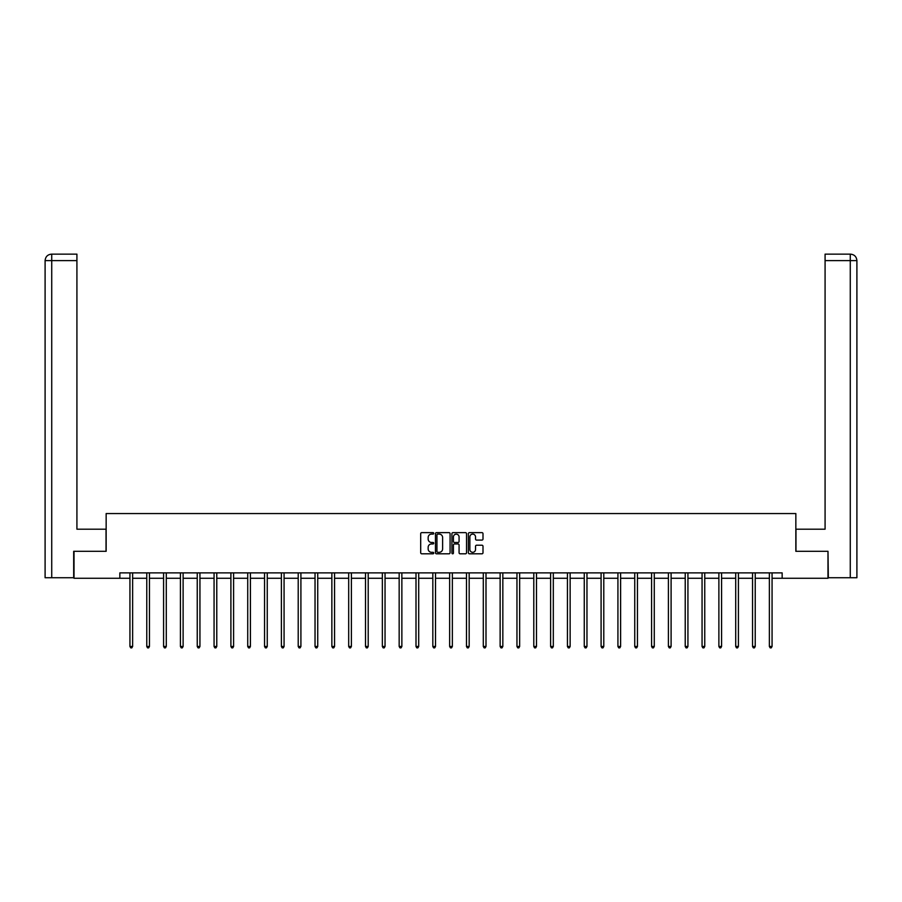 <?xml version="1.0" encoding="UTF-8"?>
<svg xmlns="http://www.w3.org/2000/svg" width="902" height="902" viewBox="0 0 902 902"><rect width="100%" height="100%" fill="white"/><g stroke="black" fill="none" stroke-linecap="round" stroke-linejoin="round"><path stroke-width="1.35" d="M433.738 533.364A0.744 0.744 0 0 0 433.005 532.631L421.753 532.631A1.06 1.06 0 0 0 420.693 533.691L420.693 552.746A1.06 1.06 0 0 0 421.753 553.805L433.005 553.805A0.744 0.744 0 0 0 433.738 553.061A0.744 0.744 0 0 0 433.005 552.317L431.539 552.317A3.382 3.382 0 0 1 428.157 548.935L428.157 547.345A3.382 3.382 0 0 1 431.539 543.951L433.005 543.951A0.744 0.744 0 0 0 433.738 543.218A0.744 0.744 0 0 0 433.005 542.474L431.539 542.474A3.382 3.382 0 0 1 428.157 539.08L428.157 537.502A3.382 3.382 0 0 1 431.539 534.108L433.005 534.108A0.744 0.744 0 0 0 433.738 533.364M481.939 540.095A1.06 1.06 0 0 0 482.998 539.035L482.998 533.691A1.06 1.06 0 0 0 481.939 532.631L469.446 532.631A1.06 1.06 0 0 0 468.386 533.691L468.386 552.746A1.06 1.06 0 0 0 469.446 553.805L481.939 553.805A1.06 1.06 0 0 0 482.998 552.746L482.998 546.285A1.06 1.06 0 0 0 481.939 545.225L476.594 545.225A1.06 1.06 0 0 0 475.534 546.285L475.534 549.487A2.83 2.83 0 0 1 472.704 552.317A2.83 2.83 0 0 1 469.874 549.487L469.874 536.938A2.83 2.83 0 0 1 472.704 534.108A2.83 2.83 0 0 1 475.534 536.938L475.534 539.035A1.06 1.06 0 0 0 476.594 540.095L481.939 540.095M76.918 254.138L51.583 254.138L76.918 254.138L76.918 260.61L51.73 260.61L51.73 577.731L73.682 577.731L73.682 551.302L106.154 551.302L106.154 513.554L795.846 513.554L795.846 551.302L827.991 551.302L827.991 578.272L782.147 578.272L782.147 572.883L119.853 572.883L119.853 578.272L129.933 578.272M74.009 551.302L74.009 578.272L119.853 578.272M450.075 533.691A1.06 1.06 0 0 0 449.016 532.631L436.523 532.631A1.06 1.06 0 0 0 435.463 533.691L435.463 552.746A1.06 1.06 0 0 0 436.523 553.805L449.016 553.805A1.06 1.06 0 0 0 450.075 552.746L450.075 533.691M452.984 532.631L465.477 532.631A1.06 1.06 0 0 1 466.537 533.691L466.537 552.746A1.06 1.06 0 0 1 465.477 553.805L460.133 553.805A1.06 1.06 0 0 1 459.073 552.746L459.073 545.011A1.06 1.06 0 0 0 458.013 543.951L454.473 543.951A1.06 1.06 0 0 0 453.413 545.011L453.413 553.061A0.744 0.744 0 0 1 452.669 553.805A0.744 0.744 0 0 1 451.925 553.061L451.925 533.691A1.06 1.06 0 0 1 452.984 532.631M132.628 578.272L146.767 578.272M149.461 578.272L163.589 578.272M166.284 578.272L180.423 578.272M183.117 578.272L197.245 578.272M199.94 578.272L214.067 578.272M216.773 578.272L230.901 578.272M233.595 578.272L247.723 578.272M250.418 578.272L264.557 578.272M267.251 578.272L281.379 578.272M284.074 578.272L298.212 578.272M300.907 578.272L315.035 578.272M317.729 578.272L331.857 578.272M334.563 578.272L348.691 578.272M351.385 578.272L365.513 578.272M368.208 578.272L382.347 578.272M385.041 578.272L399.169 578.272M401.864 578.272L416.002 578.272M418.697 578.272L432.825 578.272M435.519 578.272L449.647 578.272M452.353 578.272L466.481 578.272M469.175 578.272L483.303 578.272M485.998 578.272L500.136 578.272M502.831 578.272L516.959 578.272M519.653 578.272L533.792 578.272M536.487 578.272L550.615 578.272M553.309 578.272L567.437 578.272M570.143 578.272L584.27 578.272M586.965 578.272L601.093 578.272M603.788 578.272L617.926 578.272M620.621 578.272L634.749 578.272M637.443 578.272L651.582 578.272M654.277 578.272L668.405 578.272M671.099 578.272L685.227 578.272M687.933 578.272L702.06 578.272M704.755 578.272L718.883 578.272M721.577 578.272L735.716 578.272M738.411 578.272L752.539 578.272M755.233 578.272L769.372 578.272M772.067 578.272L782.147 578.272M437.684 534.108A0.744 0.744 0 0 0 436.94 534.852L436.94 551.584A0.744 0.744 0 0 0 437.684 552.317L439.218 552.317A3.382 3.382 0 0 0 442.611 548.935L442.611 537.502A3.382 3.382 0 0 0 439.218 534.108L437.684 534.108M459.073 536.994A2.83 2.83 0 0 0 456.243 534.164A2.83 2.83 0 0 0 453.413 536.994L453.413 541.414A1.06 1.06 0 0 0 454.473 542.474L458.013 542.474A1.06 1.06 0 0 0 459.073 541.414L459.073 536.994M132.774 572.883L132.707 573.041A1.082 1.082 0 0 0 132.628 573.435L132.628 646.463L129.933 646.463L129.933 573.435A1.082 1.082 0 0 0 129.854 573.041L129.798 572.883M132.628 646.463L131.827 647.861L130.745 647.861L129.933 646.463M106.041 551.302L106.041 529.192L76.918 529.192L76.918 260.61M51.73 577.731L45.1 577.731L45.1 260.61C45.483 256.675 47.637 254.522 51.561 254.138L51.583 254.138C47.637 254.522 45.483 256.675 45.1 260.61L45.1 513.012M51.73 254.138L53.195 254.138L51.73 254.138L51.73 260.61L45.1 260.61M795.959 551.302L795.959 529.192L825.082 529.192L825.082 254.138L850.417 254.138L825.082 254.138M856.9 577.731L856.9 513.012L856.9 577.731L828.318 577.731L827.991 551.302M850.27 254.138L848.805 254.138L850.27 254.138L850.27 260.61L825.082 260.61M850.27 577.731L850.27 260.61L856.9 260.61L856.9 513.012L856.9 260.61C856.517 256.675 854.363 254.522 850.439 254.138M149.597 572.883L149.54 573.041A1.082 1.082 0 0 0 149.461 573.435L149.461 646.463L146.767 646.463L146.767 573.435A1.082 1.082 0 0 0 146.688 573.041L146.62 572.883M149.461 646.463L148.65 647.861L147.567 647.861L146.767 646.463M166.43 572.883L166.363 573.041A1.082 1.082 0 0 0 166.284 573.435L166.284 646.463L163.589 646.463L163.589 573.435A1.082 1.082 0 0 0 163.51 573.041L163.454 572.883M166.284 646.463L165.483 647.861L164.401 647.861L163.589 646.463M183.253 572.883L183.196 573.041A1.082 1.082 0 0 0 183.117 573.435L183.117 646.463L180.423 646.463L180.423 573.435A1.082 1.082 0 0 0 180.344 573.041L180.276 572.883M183.117 646.463L182.305 647.861L181.223 647.861L180.423 646.463M200.086 572.883L200.018 573.041A1.082 1.082 0 0 0 199.94 573.435L199.94 646.463L197.245 646.463L197.245 573.435A1.082 1.082 0 0 0 197.166 573.041L197.098 572.883M199.94 646.463L199.128 647.861L198.057 647.861L197.245 646.463M216.908 572.883L216.852 573.041A1.082 1.082 0 0 0 216.773 573.435L216.773 646.463L214.067 646.463L214.067 573.435A1.082 1.082 0 0 0 214 573.041L213.932 572.883M216.773 646.463L215.961 647.861L214.879 647.861L214.067 646.463M233.742 572.883L233.674 573.041A1.082 1.082 0 0 0 233.595 573.435L233.595 646.463L230.901 646.463L230.901 573.435A1.082 1.082 0 0 0 230.822 573.041L230.754 572.883M233.595 646.463L232.784 647.861L231.713 647.861L230.901 646.463M250.564 572.883L250.497 573.041A1.082 1.082 0 0 0 250.418 573.435L250.418 646.463L247.723 646.463L247.723 573.435A1.082 1.082 0 0 0 247.644 573.041L247.588 572.883M250.418 646.463L249.617 647.861L248.535 647.861L247.723 646.463M267.387 572.883L267.33 573.041A1.082 1.082 0 0 0 267.251 573.435L267.251 646.463L264.557 646.463L264.557 573.435A1.082 1.082 0 0 0 264.478 573.041L264.41 572.883M267.251 646.463L266.44 647.861L265.357 647.861L264.557 646.463M284.22 572.883L284.153 573.041A1.082 1.082 0 0 0 284.074 573.435L284.074 646.463L281.379 646.463L281.379 573.435A1.082 1.082 0 0 0 281.3 573.041L281.244 572.883M284.074 646.463L283.273 647.861L282.191 647.861L281.379 646.463M301.042 572.883L300.986 573.041A1.082 1.082 0 0 0 300.907 573.435L300.907 646.463L298.212 646.463L298.212 573.435A1.082 1.082 0 0 0 298.134 573.041L298.066 572.883M300.907 646.463L300.095 647.861L299.013 647.861L298.212 646.463M317.876 572.883L317.808 573.041A1.082 1.082 0 0 0 317.729 573.435L317.729 646.463L315.035 646.463L315.035 573.435A1.082 1.082 0 0 0 314.956 573.041L314.888 572.883M317.729 646.463L316.918 647.861L315.847 647.861L315.035 646.463M334.698 572.883L334.642 573.041A1.082 1.082 0 0 0 334.563 573.435L334.563 646.463L331.857 646.463L331.857 573.435A1.082 1.082 0 0 0 331.789 573.041L331.722 572.883M334.563 646.463L333.751 647.861L332.669 647.861L331.857 646.463M351.532 572.883L351.464 573.041A1.082 1.082 0 0 0 351.385 573.435L351.385 646.463L348.691 646.463L348.691 573.435A1.082 1.082 0 0 0 348.612 573.041L348.544 572.883M351.385 646.463L350.574 647.861L349.502 647.861L348.691 646.463M368.354 572.883L368.287 573.041A1.082 1.082 0 0 0 368.208 573.435L368.208 646.463L365.513 646.463L365.513 573.435A1.082 1.082 0 0 0 365.434 573.041L365.378 572.883M368.208 646.463L367.407 647.861L366.325 647.861L365.513 646.463M385.177 572.883L385.12 573.041A1.082 1.082 0 0 0 385.041 573.435L385.041 646.463L382.347 646.463L382.347 573.435A1.082 1.082 0 0 0 382.268 573.041L382.2 572.883M385.041 646.463L384.229 647.861L383.147 647.861L382.347 646.463M402.01 572.883L401.942 573.041A1.082 1.082 0 0 0 401.864 573.435L401.864 646.463L399.169 646.463L399.169 573.435A1.082 1.082 0 0 0 399.09 573.041L399.034 572.883M401.864 646.463L401.063 647.861L399.981 647.861L399.169 646.463M418.832 572.883L418.776 573.041A1.082 1.082 0 0 0 418.697 573.435L418.697 646.463L416.002 646.463L416.002 573.435A1.082 1.082 0 0 0 415.923 573.041L415.856 572.883M418.697 646.463L417.885 647.861L416.803 647.861L416.002 646.463M435.666 572.883L435.598 573.041A1.082 1.082 0 0 0 435.519 573.435L435.519 646.463L432.825 646.463L432.825 573.435A1.082 1.082 0 0 0 432.746 573.041L432.678 572.883M435.519 646.463L434.708 647.861L433.637 647.861L432.825 646.463M452.488 572.883L452.432 573.041A1.082 1.082 0 0 0 452.353 573.435L452.353 646.463L449.647 646.463L449.647 573.435A1.082 1.082 0 0 0 449.568 573.041L449.512 572.883M452.353 646.463L451.541 647.861L450.459 647.861L449.647 646.463M469.322 572.883L469.254 573.041A1.082 1.082 0 0 0 469.175 573.435L469.175 646.463L466.481 646.463L466.481 573.435A1.082 1.082 0 0 0 466.402 573.041L466.334 572.883M469.175 646.463L468.363 647.861L467.292 647.861L466.481 646.463M486.144 572.883L486.077 573.041A1.082 1.082 0 0 0 485.998 573.435L485.998 646.463L483.303 646.463L483.303 573.435A1.082 1.082 0 0 0 483.224 573.041L483.168 572.883M485.998 646.463L485.197 647.861L484.115 647.861L483.303 646.463M502.966 572.883L502.91 573.041A1.082 1.082 0 0 0 502.831 573.435L502.831 646.463L500.136 646.463L500.136 573.435A1.082 1.082 0 0 0 500.058 573.041L499.99 572.883M502.831 646.463L502.019 647.861L500.937 647.861L500.136 646.463M519.8 572.883L519.732 573.041A1.082 1.082 0 0 0 519.653 573.435L519.653 646.463L516.959 646.463L516.959 573.435A1.082 1.082 0 0 0 516.88 573.041L516.823 572.883M519.653 646.463L518.853 647.861L517.771 647.861L516.959 646.463M536.622 572.883L536.566 573.041A1.082 1.082 0 0 0 536.487 573.435L536.487 646.463L533.792 646.463L533.792 573.435A1.082 1.082 0 0 0 533.713 573.041L533.646 572.883M536.487 646.463L535.675 647.861L534.593 647.861L533.792 646.463M553.456 572.883L553.388 573.041A1.082 1.082 0 0 0 553.309 573.435L553.309 646.463L550.615 646.463L550.615 573.435A1.082 1.082 0 0 0 550.536 573.041L550.468 572.883M553.309 646.463L552.498 647.861L551.426 647.861L550.615 646.463M570.278 572.883L570.211 573.041A1.082 1.082 0 0 0 570.143 573.435L570.143 646.463L567.437 646.463L567.437 573.435A1.082 1.082 0 0 0 567.358 573.041L567.302 572.883M570.143 646.463L569.331 647.861L568.249 647.861L567.437 646.463M587.112 572.883L587.044 573.041A1.082 1.082 0 0 0 586.965 573.435L586.965 646.463L584.27 646.463L584.27 573.435A1.082 1.082 0 0 0 584.192 573.041L584.124 572.883M586.965 646.463L586.153 647.861L585.082 647.861L584.27 646.463M603.934 572.883L603.866 573.041A1.082 1.082 0 0 0 603.788 573.435L603.788 646.463L601.093 646.463L601.093 573.435A1.082 1.082 0 0 0 601.014 573.041L600.957 572.883M603.788 646.463L602.987 647.861L601.905 647.861L601.093 646.463M620.756 572.883L620.7 573.041A1.082 1.082 0 0 0 620.621 573.435L620.621 646.463L617.926 646.463L617.926 573.435A1.082 1.082 0 0 0 617.847 573.041L617.78 572.883M620.621 646.463L619.809 647.861L618.727 647.861L617.926 646.463M637.59 572.883L637.522 573.041A1.082 1.082 0 0 0 637.443 573.435L637.443 646.463L634.749 646.463L634.749 573.435A1.082 1.082 0 0 0 634.67 573.041L634.613 572.883M637.443 646.463L636.643 647.861L635.56 647.861L634.749 646.463M654.412 572.883L654.356 573.041A1.082 1.082 0 0 0 654.277 573.435L654.277 646.463L651.582 646.463L651.582 573.435A1.082 1.082 0 0 0 651.503 573.041L651.436 572.883M654.277 646.463L653.465 647.861L652.383 647.861L651.582 646.463M671.246 572.883L671.178 573.041A1.082 1.082 0 0 0 671.099 573.435L671.099 646.463L668.405 646.463L668.405 573.435A1.082 1.082 0 0 0 668.326 573.041L668.258 572.883M671.099 646.463L670.287 647.861L669.216 647.861L668.405 646.463M688.068 572.883L688 573.041A1.082 1.082 0 0 0 687.933 573.435L687.933 646.463L685.227 646.463L685.227 573.435A1.082 1.082 0 0 0 685.148 573.041L685.092 572.883M687.933 646.463L687.121 647.861L686.039 647.861L685.227 646.463M704.902 572.883L704.834 573.041A1.082 1.082 0 0 0 704.755 573.435L704.755 646.463L702.06 646.463L702.06 573.435A1.082 1.082 0 0 0 701.981 573.041L701.914 572.883M704.755 646.463L703.943 647.861L702.872 647.861L702.06 646.463M721.724 572.883L721.656 573.041A1.082 1.082 0 0 0 721.577 573.435L721.577 646.463L718.883 646.463L718.883 573.435A1.082 1.082 0 0 0 718.804 573.041L718.747 572.883M721.577 646.463L720.777 647.861L719.695 647.861L718.883 646.463M738.546 572.883L738.49 573.041A1.082 1.082 0 0 0 738.411 573.435L738.411 646.463L735.716 646.463L735.716 573.435A1.082 1.082 0 0 0 735.637 573.041L735.57 572.883M738.411 646.463L737.599 647.861L736.517 647.861L735.716 646.463M755.38 572.883L755.312 573.041A1.082 1.082 0 0 0 755.233 573.435L755.233 646.463L752.539 646.463L752.539 573.435A1.082 1.082 0 0 0 752.46 573.041L752.403 572.883M755.233 646.463L754.433 647.861L753.35 647.861L752.539 646.463M772.202 572.883L772.146 573.041A1.082 1.082 0 0 0 772.067 573.435L772.067 646.463L769.372 646.463L769.372 573.435A1.082 1.082 0 0 0 769.293 573.041L769.226 572.883M772.067 646.463L771.255 647.861L770.173 647.861L769.372 646.463"/></g></svg>
